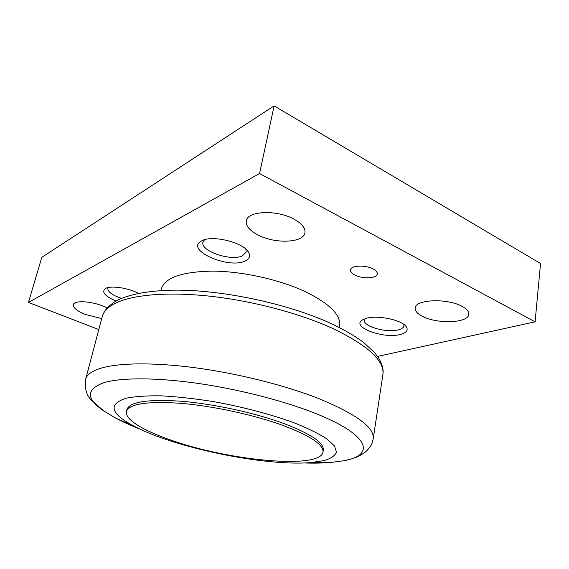 <?xml version="1.0" encoding="UTF-8"?>
<svg xmlns="http://www.w3.org/2000/svg" width="569" height="569" viewBox="0 0 569 569"><rect width="100%" height="100%" fill="white"/><g stroke="black" fill="none" stroke-linecap="round" stroke-linejoin="round"><path stroke-width="0.85" d="M160.942 290.581L161.347 288.931C164.91 277.565 182.13 271.619 212.998 271.114C242.757 271.37 280.112 279.749 305.709 291.84C329.764 303.81 341.066 315.148 339.615 325.852L339.33 327.524M303.924 462.967C313.547 463.287 322.303 463.145 330.191 462.526L343.655 460.762C376.081 455.271 370.369 434.467 311.919 412.041C280.019 399.744 235.402 388.577 194.947 382.98C154.483 377.418 120.984 377.66 104.177 382.61C85.869 389.189 85.834 398.705 104.056 411.145L115.713 418.115C122.705 421.807 130.685 425.42 139.647 428.948M126.332 398.165C107.989 404.168 110.301 413.364 133.267 425.747C173.808 447.647 265.14 466.559 311.051 462.569L324.174 460.577C330.902 458.529 335.013 455.726 336.507 452.17L334.494 445.932L326.471 438.621C318.142 433.322 306.954 427.895 292.893 422.347C270.083 414.125 242.067 406.778 213.652 401.636C194.932 398.663 177.628 396.735 161.731 395.86C147.172 395.619 135.372 396.387 126.332 398.165M126.453 411.437L126.923 409.531C129.625 401.821 147.755 399.054 181.319 401.23C213.788 403.883 255.381 412.959 284.173 423.628C311.151 434.04 324.195 442.895 323.313 450.2L322.986 452.142C323.861 444.901 310.795 436.096 283.789 425.719C254.962 415.086 213.332 406.003 180.842 403.314C147.271 401.088 129.142 403.798 126.453 411.437C124.369 419.716 145.202 431.7 174.74 441.409C232.116 461.018 320.134 469.205 322.986 452.142M101.723 318.569L85.506 314.501C77.135 311.058 73.074 307.779 73.337 304.671C73.984 300.19 90.869 301.001 103.487 306.25L107.1 307.857M422.632 316.414C417.404 313.768 414.922 310.973 415.164 308.035C415.029 299.472 447.006 297.964 461.907 306.271C466.765 308.867 469.076 311.542 468.842 314.294C468.522 323.135 437.312 324.252 422.632 316.414M258.376 235.168C249.713 230.708 245.687 225.943 246.32 220.879C247.295 210.957 276.385 209.484 293.647 218.98C301.812 223.439 305.581 228.027 304.948 232.728C303.647 242.927 275.432 244.087 258.376 235.168M354.935 275.062C351.784 273.433 350.305 271.712 350.497 269.898C350.724 265.417 365.319 264.692 373.008 268.902C376.059 270.524 377.489 272.21 377.304 273.959C376.991 278.511 362.574 279.144 354.935 275.062M121.417 298.362C112.278 295.19 107.747 291.854 107.818 288.369L108.238 287.551M115.941 301.015C104.881 296.207 101.353 292.061 105.35 288.568L105.699 288.383C111.111 285.353 128.416 287.95 138.487 293.355M403.77 324.358L403.947 325.809C403.606 327.616 401.714 328.953 398.279 329.842C386.529 333.164 362.681 326.336 364.395 320.055L364.992 318.725M366.244 318.334C377.361 314.849 401.678 319.87 406.152 326.57C408.556 330.176 406.643 332.808 400.412 334.465C383.741 339.11 351.123 327.168 362.097 320.155L366.244 318.334M245.829 249.13L246.228 252.017L242.437 255.837C231.057 261.555 200.06 250.993 202.962 242.174L204.548 239.734M201.881 240.751C212.102 234.855 242.6 242.166 248.248 251.804C250.773 255.844 249.677 258.938 244.954 261.079C228.29 269.222 184.868 249.962 201.22 241.107L201.881 240.751M377.553 356.429L535.088 321.819L259.571 173.517L28.45 302.445L98.807 329.565M28.45 302.445L41.786 257.352L274.109 105.87L540.55 263.525L535.088 321.819M259.571 173.517L274.109 105.87M85.627 379.317L102.235 316.613C103.636 311.143 108.508 306.463 116.844 302.573C134.625 294.479 169.619 291.641 211.59 296.378C253.554 301.15 299.507 313.384 331.933 328.085C367.894 345.333 384.872 360.881 382.866 374.729L373.207 438.87C374.807 427.838 356.955 414.531 319.65 398.947C286.022 385.576 238.596 373.577 195.622 367.816C152.641 362.09 117.221 362.837 99.639 368.605C91.403 371.386 86.73 374.95 85.627 379.317C84.475 388.335 86.46 395.355 91.566 400.384L104.056 411.145M102.235 316.613C103.828 311.677 106.41 307.317 115.543 301.243C127.62 294.571 148.701 290.354 175.451 290.14C223.19 289.927 287.985 303.775 330.29 323.185C343.697 329.437 354.8 335.866 363.598 342.46L374.374 352.396L378.371 357.638C382.283 364.039 383.783 369.736 382.866 374.729M311.051 462.569L330.191 462.526M133.267 425.747L115.713 418.115M405.348 325.681L406.152 326.57M247.117 250.396L248.248 251.804M202.841 240.317L201.22 241.107M363.114 319.529L362.097 320.155M106.211 288.156L105.35 288.568M343.655 460.762C350.433 459.169 354.828 458.856 364.231 452.931C369.245 449.211 372.282 443.343 372.162 442.874L373.207 438.87"/></g></svg>
